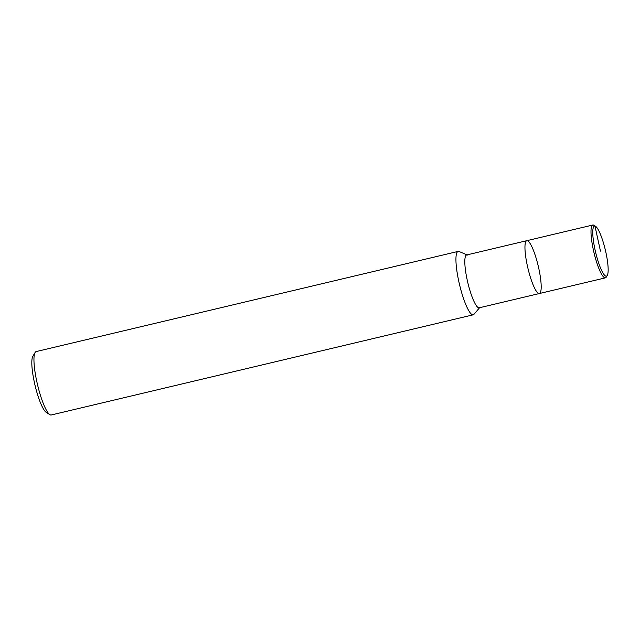 <?xml version="1.0" encoding="UTF-8"?>
<svg xmlns="http://www.w3.org/2000/svg" width="640" height="640" viewBox="0 0 640 640"><rect width="100%" height="100%" fill="white"/><g stroke="black" fill="none" stroke-linecap="round" stroke-linejoin="round"><path stroke-width="0.96" d="M459.112 251.512A32.592 6.328 76.6 0 0 458.144 251.4A32.592 6.328 76.6 0 0 459.208 283.24A32.592 6.328 76.6 0 0 472.656 314.824A32.592 6.328 76.6 0 0 473.208 314.816A32.592 6.328 76.6 0 0 474 314.288L479.872 307.368M466.656 254.96A27.16 5.272 76.6 0 0 467.544 281.496A27.16 5.272 76.6 0 0 478.752 307.816A27.16 5.272 76.6 0 0 479.208 307.808L539.344 293.536A27.16 5.272 76.6 0 0 538.2 265.872A27.16 5.272 76.6 0 0 526.792 240.688A27.16 5.272 76.6 0 0 527.68 267.216A27.16 5.272 76.6 0 0 538.888 293.544A27.16 5.272 76.6 0 0 539.344 293.536L605.392 277.856A27.16 5.272 76.6 0 0 606.288 277.088L607.264 275.44A25.744 5 76.6 0 0 605.336 249.976A25.744 5 76.6 0 0 595.616 226.336A25.744 5 76.6 0 0 594.8 248.68A25.744 5 76.6 0 0 605.976 276.168A25.744 5 76.6 0 0 607.264 275.44M458.152 251.4L36.16 351.576A32.592 6.328 76.6 0 0 35.096 352.488A32.592 6.328 76.6 0 0 37.528 384.744A32.592 6.328 76.6 0 0 49.848 414.656A32.592 6.328 76.6 0 0 50.664 415A32.592 6.328 76.6 0 0 51.216 414.992L473.208 314.816M35.096 352.488L32.84 356.312A29.328 5.696 76.6 0 0 35.04 385.336A29.328 5.696 76.6 0 0 46.12 412.256L49.848 414.656M466.664 254.96L526.8 240.688A27.16 5.272 76.6 0 0 527.68 267.216A27.16 5.272 76.6 0 0 538.888 293.544A27.16 5.272 76.6 0 0 539.344 293.536M595.6 226.328L593.984 225.288A27.16 5.272 76.6 0 0 592.84 225.008A27.16 5.272 76.6 0 0 593.728 251.544A27.16 5.272 76.6 0 0 604.928 277.864A27.16 5.272 76.6 0 0 605.392 277.856M600.472 251.112L594.96 226.056L593.312 225M459.096 251.512L467.456 255.056M526.8 240.688L592.848 225.008"/></g></svg>
